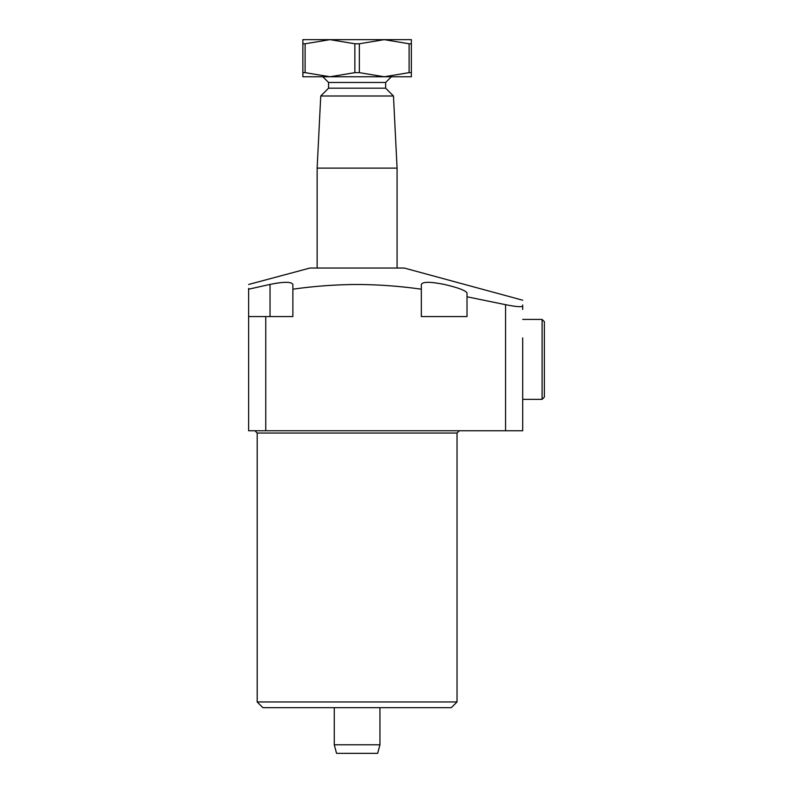 <?xml version="1.0" encoding="UTF-8"?>
<svg xmlns="http://www.w3.org/2000/svg" width="793" height="793" viewBox="0 0 793 793"><rect width="100%" height="100%" fill="white"/><g stroke="black" fill="none" stroke-linecap="round" stroke-linejoin="round"><path stroke-width="1.19" d="M248.625 284.479L310.004 268.034L404.212 268.034L522.686 300.2M505.557 304.681L467.018 296.79L467.018 292.984C465.62 290.456 458.007 287.601 444.179 284.409C430.321 281.624 422.709 281.624 421.341 284.409L421.341 289.197C399.91 286.144 378.499 284.578 357.108 284.479C335.667 284.578 314.256 286.144 292.875 289.197L292.875 316.566L265.754 316.566L265.754 430.758L505.557 430.758L505.557 304.681C515.886 306.742 521.596 307.218 522.686 306.088L522.686 305.018M278.452 282.893L274.447 283.537M250.211 288.83L248.625 289.197C248.625 282.982 248.625 282.982 248.625 289.197L270.036 284.409C283.874 281.624 291.487 281.624 292.875 284.409L292.875 289.197M248.625 288.355L248.625 316.566L265.754 316.566M451.316 707.673L262.899 707.673L257.19 701.964L457.026 701.964L451.316 707.673M522.686 309.429L522.686 306.088C522.686 297.762 522.686 297.762 522.686 306.088L522.686 309.429M542.095 319.42L544.375 321.7L544.375 397.075L544.375 321.7L542.095 319.42L522.686 319.42L542.095 319.42L542.095 399.355L522.686 399.355L522.686 409.347L522.686 380.868L522.686 430.758L505.557 430.758M265.754 430.758L248.625 430.758L248.625 316.566M522.686 430.758L522.686 399.355L542.095 399.355L544.375 397.075L542.095 399.355M522.686 380.868L522.686 337.907M467.018 296.79L467.018 316.566L421.341 316.566L421.341 289.197M379.946 744.786L377.646 753.35L336.559 753.35L334.269 744.786L379.946 744.786L379.946 707.673M385.656 88.182L385.656 82.472L328.56 82.472L328.56 88.182L385.656 88.182L393.467 95.993L397.075 168.116L397.075 268.034M328.56 88.182L320.739 95.993L317.141 168.116L397.075 168.116M320.739 95.993L393.467 95.993M409.099 72.639L411.349 72.639L411.349 76.762L384.228 76.762L359.348 72.639L359.348 43.774L384.228 39.65L409.099 43.774L409.099 72.639L384.228 76.762L329.987 76.762L305.107 72.639L305.107 43.774L329.987 39.65L354.858 43.774L354.858 72.639L329.987 76.762L302.867 76.762L302.867 72.639L305.107 72.639M411.349 72.639L411.349 39.65L302.867 39.65L302.867 72.639M354.858 72.639L359.348 72.639M359.348 43.774L354.858 43.774M305.107 43.774L302.867 43.774M411.349 43.774L409.099 43.774M457.026 701.964L457.026 433.037L257.19 433.037L254.9 430.758M270.036 284.409L270.036 316.566M257.19 433.037L257.19 701.964M457.026 433.037L459.306 430.758M334.269 744.786L334.269 707.673M328.56 82.472L322.85 76.762M317.141 168.116L317.141 268.034M385.656 82.472L391.365 76.762"/></g></svg>
